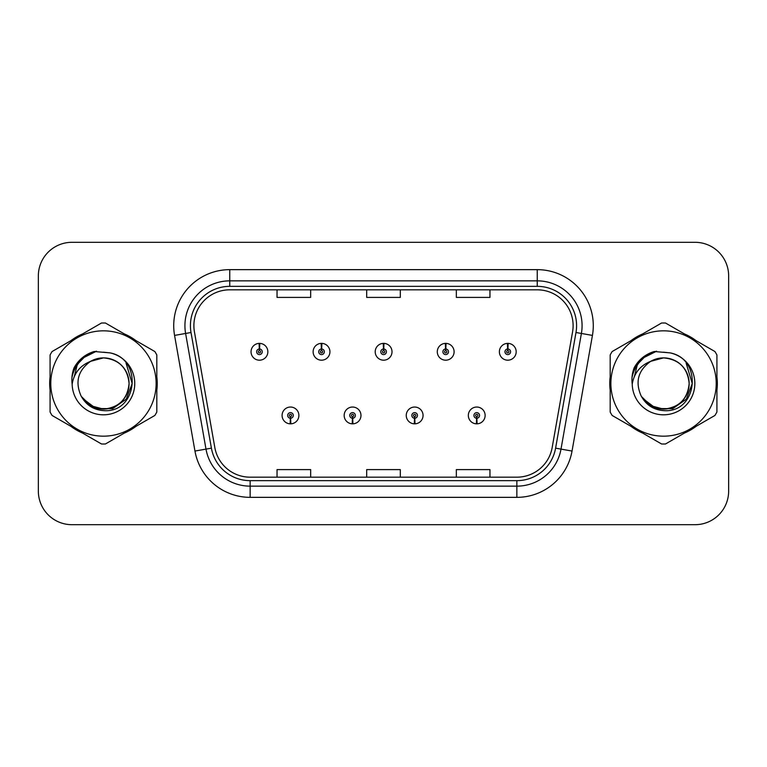 <?xml version="1.0" encoding="UTF-8"?>
<svg xmlns="http://www.w3.org/2000/svg" width="767" height="767" viewBox="0 0 767 767"><rect width="100%" height="100%" fill="white"/><g stroke="black" fill="none" stroke-linecap="round" stroke-linejoin="round"><path stroke-width="1.15" d="M352.446 418.236L352.206 423.835A8.408 8.408 0 0 0 352.935 423.835L352.695 418.236A2.8 2.8 0 0 0 355.37 415.436A2.8 2.8 0 0 0 352.571 412.636A2.8 2.8 0 0 0 349.771 415.436A2.8 2.8 0 0 0 352.446 418.236L352.523 416.558A1.122 1.122 0 0 1 351.449 415.436A1.122 1.122 0 0 1 352.571 414.314A1.122 1.122 0 0 1 353.692 415.436A1.122 1.122 0 0 1 352.619 416.558L352.695 418.236M414.535 418.236L414.285 423.835A8.408 8.408 0 0 0 415.024 423.835L414.774 418.236A2.8 2.8 0 0 0 417.459 415.436A2.8 2.8 0 0 0 414.65 412.636A2.8 2.8 0 0 0 411.85 415.436A2.8 2.8 0 0 0 414.535 418.236L414.602 416.558A1.122 1.122 0 0 1 413.528 415.436A1.122 1.122 0 0 1 414.65 414.314A1.122 1.122 0 0 1 415.772 415.436A1.122 1.122 0 0 1 414.698 416.558L414.774 418.236M476.614 418.236L476.365 423.835A8.408 8.408 0 0 0 477.103 423.835L476.853 418.236A2.8 2.8 0 0 0 479.538 415.436A2.8 2.8 0 0 0 476.738 412.636A2.8 2.8 0 0 0 473.929 415.436A2.8 2.8 0 0 0 476.614 418.236L476.69 416.558A1.122 1.122 0 0 1 475.617 415.436A1.122 1.122 0 0 1 476.738 414.314A1.122 1.122 0 0 1 477.86 415.436A1.122 1.122 0 0 1 476.786 416.558L476.853 418.236M290.367 418.236L290.118 423.835A8.408 8.408 0 0 0 290.856 423.835L290.607 418.236A2.8 2.8 0 0 0 293.291 415.436A2.8 2.8 0 0 0 290.492 412.636A2.8 2.8 0 0 0 287.683 415.436A2.8 2.8 0 0 0 290.367 418.236L290.444 416.558A1.122 1.122 0 0 1 289.37 415.436A1.122 1.122 0 0 1 290.492 414.314A1.122 1.122 0 0 1 291.613 415.436A1.122 1.122 0 0 1 290.54 416.558L290.607 418.236M321.651 348.985L321.9 343.386A8.408 8.408 0 0 0 321.162 343.386L321.411 348.985A2.8 2.8 0 0 0 318.727 351.785A2.8 2.8 0 0 0 321.526 354.584A2.8 2.8 0 0 0 324.336 351.785A2.8 2.8 0 0 0 321.651 348.985L321.574 350.663A1.122 1.122 0 0 1 322.648 351.785A1.122 1.122 0 0 1 321.526 352.906A1.122 1.122 0 0 1 320.405 351.785A1.122 1.122 0 0 1 321.478 350.663L321.411 348.985M383.73 348.985L383.979 343.386A8.408 8.408 0 0 0 383.241 343.386L383.49 348.985A2.8 2.8 0 0 0 380.806 351.785A2.8 2.8 0 0 0 383.615 354.584A2.8 2.8 0 0 0 386.415 351.785A2.8 2.8 0 0 0 383.73 348.985L383.663 350.663A1.122 1.122 0 0 1 384.737 351.785A1.122 1.122 0 0 1 383.615 352.906A1.122 1.122 0 0 1 382.493 351.785A1.122 1.122 0 0 1 383.567 350.663L383.49 348.985M445.819 348.985L446.058 343.386A8.408 8.408 0 0 0 445.33 343.386L445.569 348.985A2.8 2.8 0 0 0 442.895 351.785A2.8 2.8 0 0 0 445.694 354.584A2.8 2.8 0 0 0 448.494 351.785A2.8 2.8 0 0 0 445.819 348.985L445.742 350.663A1.122 1.122 0 0 1 446.816 351.785A1.122 1.122 0 0 1 445.694 352.906A1.122 1.122 0 0 1 444.572 351.785A1.122 1.122 0 0 1 445.646 350.663L445.569 348.985M507.898 348.985L508.147 343.386A8.408 8.408 0 0 0 507.409 343.386L507.658 348.985A2.8 2.8 0 0 0 504.974 351.785A2.8 2.8 0 0 0 507.773 354.584A2.8 2.8 0 0 0 510.582 351.785A2.8 2.8 0 0 0 507.898 348.985L507.821 350.663A1.122 1.122 0 0 1 508.895 351.785A1.122 1.122 0 0 1 507.773 352.906A1.122 1.122 0 0 1 506.651 351.785A1.122 1.122 0 0 1 507.725 350.663L507.658 348.985M259.572 348.985L259.812 343.386A8.408 8.408 0 0 0 259.083 343.386L259.323 348.985A2.8 2.8 0 0 0 256.648 351.785A2.8 2.8 0 0 0 259.447 354.584A2.8 2.8 0 0 0 262.247 351.785A2.8 2.8 0 0 0 259.572 348.985L259.495 350.663A1.122 1.122 0 0 1 260.569 351.785A1.122 1.122 0 0 1 259.447 352.906A1.122 1.122 0 0 1 258.326 351.785A1.122 1.122 0 0 1 259.399 350.663L259.323 348.985M49.673 383.5A53.786 53.786 0 0 0 50.085 390.211A53.786 53.786 0 0 1 50.085 376.789A53.786 53.786 0 0 0 49.673 383.5M70.957 426.366A53.786 53.786 0 0 0 82.587 433.077A53.786 53.786 0 0 1 70.957 426.366M124.331 433.077A53.786 53.786 0 0 0 135.951 426.366A53.786 53.786 0 0 1 124.331 433.077M156.823 390.211A53.786 53.786 0 0 0 156.823 376.789A53.786 53.786 0 0 1 156.823 390.211M609.755 383.5A53.786 53.786 0 0 0 610.177 390.211A53.786 53.786 0 0 1 610.177 376.789A53.786 53.786 0 0 0 609.755 383.5M631.049 426.366A53.786 53.786 0 0 0 642.669 433.077A53.786 53.786 0 0 1 631.049 426.366M684.413 433.077A53.786 53.786 0 0 0 696.043 426.366A53.786 53.786 0 0 1 684.413 433.077M716.915 390.211A53.786 53.786 0 0 0 716.915 376.789A53.786 53.786 0 0 1 716.915 390.211M193.888 325.678A35.857 35.857 0 0 1 229.755 289.821L537.245 289.821A35.857 35.857 0 0 1 572.566 331.9L552.173 447.554A35.857 35.857 0 0 1 516.853 477.179L250.147 477.179A35.857 35.857 0 0 1 214.827 447.554L194.435 331.9A35.857 35.857 0 0 1 193.888 325.678M190.417 325.678A39.338 39.338 0 0 0 191.012 332.504L211.404 448.158A39.338 39.338 0 0 0 250.147 480.66L516.853 480.66A39.338 39.338 0 0 0 555.596 448.158L575.988 332.504A39.338 39.338 0 0 0 537.245 286.34L229.755 286.34A39.338 39.338 0 0 0 190.417 325.678M174.569 335.409A56.029 56.029 0 0 1 229.755 269.648L537.245 269.648A56.029 56.029 0 0 1 592.431 335.409L572.038 451.054A56.029 56.029 0 0 1 516.853 497.352L250.147 497.352A56.029 56.029 0 0 1 194.962 451.054L174.569 335.409L185.604 333.463A44.822 44.822 0 0 1 229.755 280.856L537.245 280.856A44.822 44.822 0 0 1 581.396 333.463L561.003 449.107A44.822 44.822 0 0 1 516.853 486.144L250.147 486.144A44.822 44.822 0 0 1 205.997 449.107L185.604 333.463A44.822 44.822 0 0 1 184.924 325.678M135.951 340.634A53.786 53.786 0 0 0 124.331 333.923A53.786 53.786 0 0 1 135.951 340.634M82.587 333.923A53.786 53.786 0 0 0 70.957 340.634A53.786 53.786 0 0 1 82.587 333.923M696.043 340.634A53.786 53.786 0 0 0 684.413 333.923A53.786 53.786 0 0 1 696.043 340.634M642.669 333.923A53.786 53.786 0 0 0 631.049 340.634A53.786 53.786 0 0 1 642.669 333.923M728.65 275.919A33.614 33.614 0 0 0 695.036 242.305L71.964 242.305A33.614 33.614 0 0 0 38.35 275.919L38.35 491.081A33.614 33.614 0 0 0 71.964 524.695L695.036 524.695A33.614 33.614 0 0 0 728.65 491.081L728.65 275.919L728.65 491.081M366.693 289.821L366.693 297.404L400.307 297.404L400.307 289.821M277.04 289.821L277.04 297.404L310.664 297.404L310.664 289.821M456.336 289.821L456.336 297.404L489.96 297.404L489.96 289.821M400.307 477.179L400.307 469.596L366.693 469.596L366.693 477.179M310.664 477.179L310.664 469.596L277.04 469.596L277.04 477.179M489.96 477.179L489.96 469.596L456.336 469.596L456.336 477.179M38.35 275.919L38.35 491.081M695.036 242.305L71.964 242.305M71.964 524.695L695.036 524.695M267.856 351.785A8.408 8.408 0 0 0 259.812 343.386A8.408 8.408 0 0 1 267.856 351.785A8.408 8.408 0 0 1 259.447 360.193A8.408 8.408 0 0 1 251.039 351.785A8.408 8.408 0 0 1 259.083 343.386M282.083 415.436A8.408 8.408 0 0 0 290.118 423.835A8.408 8.408 0 0 1 282.083 415.436A8.408 8.408 0 0 1 290.492 407.037A8.408 8.408 0 0 1 298.89 415.436A8.408 8.408 0 0 1 290.856 423.835M329.935 351.785A8.408 8.408 0 0 0 321.9 343.386A8.408 8.408 0 0 1 329.935 351.785A8.408 8.408 0 0 1 321.526 360.193A8.408 8.408 0 0 1 313.128 351.785A8.408 8.408 0 0 1 321.162 343.386M392.014 351.785A8.408 8.408 0 0 0 383.979 343.386A8.408 8.408 0 0 1 392.014 351.785A8.408 8.408 0 0 1 383.615 360.193A8.408 8.408 0 0 1 375.207 351.785A8.408 8.408 0 0 1 383.241 343.386M454.102 351.785A8.408 8.408 0 0 0 446.058 343.386A8.408 8.408 0 0 1 454.102 351.785A8.408 8.408 0 0 1 445.694 360.193A8.408 8.408 0 0 1 437.286 351.785A8.408 8.408 0 0 1 445.33 343.386M516.181 351.785A8.408 8.408 0 0 0 508.147 343.386A8.408 8.408 0 0 1 516.181 351.785A8.408 8.408 0 0 1 507.773 360.193A8.408 8.408 0 0 1 499.375 351.785A8.408 8.408 0 0 1 507.409 343.386L507.601 347.873M344.162 415.436A8.408 8.408 0 0 0 352.206 423.835A8.408 8.408 0 0 1 344.162 415.436A8.408 8.408 0 0 1 352.571 407.037A8.408 8.408 0 0 1 360.979 415.436A8.408 8.408 0 0 1 352.935 423.835M406.251 415.436A8.408 8.408 0 0 0 414.285 423.835A8.408 8.408 0 0 1 406.251 415.436A8.408 8.408 0 0 1 414.65 407.037A8.408 8.408 0 0 1 423.058 415.436A8.408 8.408 0 0 1 415.024 423.835M468.33 415.436A8.408 8.408 0 0 0 476.365 423.835A8.408 8.408 0 0 1 468.33 415.436A8.408 8.408 0 0 1 476.738 407.037A8.408 8.408 0 0 1 485.137 415.436A8.408 8.408 0 0 1 477.103 423.835L476.911 419.357M129.057 382.58A25.618 25.618 0 0 0 90.64 361.324C78.09 370.25 74.888 381.784 81.043 395.906L81.388 396.51A25.618 25.618 0 0 0 103.459 409.118C119.019 407.603 127.552 399.061 129.077 383.5C127.552 367.939 119.019 359.397 103.459 357.882L90.64 361.324L103.459 357.882C119.019 359.397 127.552 367.939 129.077 383.5C127.552 399.061 119.019 407.603 103.459 409.118A25.618 25.618 0 0 0 129.077 383.5C127.552 367.939 119.019 359.397 103.459 357.882C119.019 359.397 127.552 367.939 129.077 383.5C127.552 399.061 119.019 407.603 103.459 409.118C119.019 407.603 127.552 399.061 129.077 383.5C127.552 367.939 119.019 359.397 103.459 357.882C119.019 359.397 127.552 367.939 129.077 383.5C127.552 399.061 119.019 407.603 103.459 409.118C119.019 407.603 127.552 399.061 129.077 383.5C127.552 367.939 119.019 359.397 103.459 357.882C119.019 359.397 127.552 367.939 129.077 383.5C127.552 399.061 119.019 407.603 103.459 409.118L90.65 405.685L81.388 396.51L90.65 405.685L103.459 409.118L90.65 405.685L81.388 396.51L90.65 405.685L103.459 409.118L90.65 405.685L81.388 396.51L90.65 405.685L103.459 409.118L90.65 405.685L81.388 396.51C86.297 405.158 93.651 409.856 103.459 410.613C137.715 413.48 143.065 358.879 110.026 352.887L94.149 351.507C85.29 354.229 78.617 359.627 74.121 367.7C72.069 373.04 71.417 378.534 72.156 384.181A31.313 31.313 0 0 0 103.459 414.813A31.313 31.313 0 0 0 110.026 352.887M103.459 436.174A52.674 52.674 0 0 0 156.123 383.5A52.674 52.674 0 0 0 103.459 330.826A52.674 52.674 0 0 0 50.785 383.5A52.674 52.674 0 0 0 103.459 436.174M103.459 444.016A60.516 60.516 0 0 0 105.443 443.978L154.848 415.455A60.516 60.516 0 0 0 156.823 412.023L156.823 354.977A60.516 60.516 0 0 0 154.848 351.545L105.443 323.022A60.516 60.516 0 0 0 101.474 323.022L52.07 351.545A60.516 60.516 0 0 0 50.085 354.977L50.085 412.023A60.516 60.516 0 0 0 52.07 415.455L101.474 443.978A60.516 60.516 0 0 0 103.459 444.016M103.459 352.187L110.055 352.897M72.156 384.181C73.968 373.145 80.132 365.523 90.64 361.324M74.121 367.7L86.796 354.642L93.957 351.564L86.796 354.642L74.159 367.633L86.796 354.642L93.957 351.564L86.796 354.642L74.121 367.7L86.796 354.642L94.149 351.507L86.796 354.642L82.625 357.499L86.796 354.642L94.149 351.507L86.796 354.642L82.625 357.499L86.796 354.642L94.149 351.507L86.796 354.642L82.625 357.499L86.796 354.642L94.149 351.507L86.796 354.642L82.625 357.499M93.957 351.564L86.796 354.642L74.159 367.633L86.796 354.642L93.957 351.564L86.796 354.642L74.159 367.633M689.14 382.58A25.618 25.618 0 0 0 650.723 361.324C638.173 370.25 634.971 381.784 641.126 395.906L641.471 396.51A25.618 25.618 0 0 0 663.541 409.118C679.102 407.603 687.644 399.061 689.159 383.5C687.644 367.939 679.102 359.397 663.541 357.882L650.723 361.324L663.541 357.882C679.102 359.397 687.644 367.939 689.159 383.5C687.644 399.061 679.102 407.603 663.541 409.118A25.618 25.618 0 0 0 689.159 383.5C687.644 367.939 679.102 359.397 663.541 357.882C679.102 359.397 687.644 367.939 689.159 383.5C687.644 399.061 679.102 407.603 663.541 409.118C679.102 407.603 687.644 399.061 689.159 383.5C687.644 367.939 679.102 359.397 663.541 357.882C679.102 359.397 687.644 367.939 689.159 383.5C687.644 399.061 679.102 407.603 663.541 409.118C679.102 407.603 687.644 399.061 689.159 383.5C687.644 367.939 679.102 359.397 663.541 357.882C679.102 359.397 687.644 367.939 689.159 383.5C687.644 399.061 679.102 407.603 663.541 409.118L650.732 405.685L641.471 396.51L650.732 405.685L663.541 409.118L650.732 405.685L641.471 396.51L650.732 405.685L663.541 409.118L650.732 405.685L641.471 396.51L650.732 405.685L663.541 409.118L650.732 405.685L641.471 396.51C646.38 405.158 653.733 409.856 663.541 410.613C697.797 413.48 703.147 358.879 670.109 352.887L654.232 351.507C645.383 354.229 638.7 359.627 634.204 367.7C632.152 373.04 631.5 378.534 632.238 384.181A31.313 31.313 0 0 0 663.541 414.813A31.313 31.313 0 0 0 670.109 352.887M663.541 436.174A52.674 52.674 0 0 0 716.215 383.5A52.674 52.674 0 0 0 663.541 330.826A52.674 52.674 0 0 0 610.877 383.5A52.674 52.674 0 0 0 663.541 436.174M663.541 444.016A60.516 60.516 0 0 0 665.526 443.978L714.93 415.455A60.516 60.516 0 0 0 716.915 412.023L716.915 354.977A60.516 60.516 0 0 0 714.93 351.545L665.526 323.022A60.516 60.516 0 0 0 661.557 323.022L612.152 351.545A60.516 60.516 0 0 0 610.177 354.977L610.177 412.023A60.516 60.516 0 0 0 612.152 415.455L661.557 443.978A60.516 60.516 0 0 0 663.541 444.016M663.541 352.187L670.147 352.897M632.238 384.181C634.05 373.145 640.215 365.523 650.723 361.324M654.04 351.564L646.878 354.642L634.242 367.633L646.878 354.642L654.04 351.564L646.878 354.642L634.242 367.633L646.878 354.642L654.04 351.564L646.878 354.642L634.242 367.633L646.878 354.642L654.04 351.564L646.878 354.642L634.204 367.7L646.878 354.642L654.232 351.507L646.878 354.642L642.708 357.499L646.878 354.642L654.232 351.507L646.878 354.642L642.708 357.499L646.878 354.642L654.232 351.507L646.878 354.642L642.708 357.499L646.878 354.642L654.232 351.507L646.878 354.642L642.708 357.499M93.651 351.957L96.517 351.2L86.939 354.891L81.81 358.544L86.939 354.891L96.517 351.2L86.939 354.891L81.81 358.544L86.939 354.891L96.517 351.2L86.939 354.891L81.81 358.544L86.939 354.891L96.517 351.2L86.939 354.891L81.81 358.544L86.939 354.891L96.517 351.2L81.743 358.611L77.17 365.159L74.322 376.434M82.702 398.524L95.98 408.504L112.615 408.686L126.277 399.108L132.173 383.5L126.028 363.079M81.81 358.544L86.939 354.891L92.615 352.293M653.733 351.957L656.6 351.2L647.022 354.891L641.893 358.544L647.022 354.891L656.6 351.2L647.022 354.891L641.893 358.544L647.022 354.891L656.6 351.2L647.022 354.891L641.893 358.544L647.022 354.891L656.6 351.2L647.022 354.891L641.893 358.544L647.022 354.891L656.6 351.2L641.826 358.611L637.252 365.159L634.405 376.434M642.794 398.524L656.063 408.504L672.697 408.686L686.36 399.108L692.256 383.5L686.12 363.079M641.893 358.544L647.022 354.891L652.698 352.293M537.245 269.648L537.245 286.34M185.604 333.463L191.012 332.504M250.147 497.352L250.147 480.66M516.853 480.66L516.853 497.352M555.596 448.158L572.038 451.054M194.962 451.054L211.404 448.158M575.988 332.504L592.431 335.409M229.755 269.648L229.755 286.34M77.17 365.159A32.061 32.061 0 0 0 71.916 377.776M637.252 365.159A32.061 32.061 0 0 0 631.998 377.776"/></g></svg>

